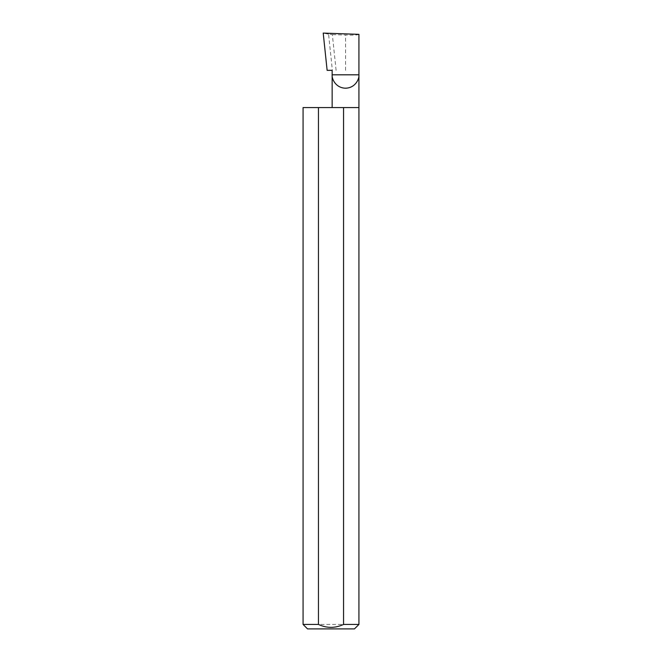<?xml version="1.0" encoding="UTF-8"?>
<svg xmlns="http://www.w3.org/2000/svg" width="662" height="662" viewBox="0 0 662 662"><rect width="100%" height="100%" fill="white"/><g stroke="black" fill="none" stroke-linecap="round" stroke-linejoin="round"><path stroke-width="0.5" stroke-dasharray="3.31 2.48" d="M358.928 107.575L303.072 107.575M358.928 624.432L303.072 624.432M332.15 70.338L327.127 70.338M336.097 70.338L332.341 34.59L328.567 34.134L332.374 70.338M328.567 34.134L323.213 33.1M358.928 34.35C358.076 35.028 353.616 35.26 345.539 35.053L332.341 34.59M307.54 628.9L354.46 628.9M345.539 70.338L345.539 35.053"/><path stroke-width="0.99" d="M332.15 107.575L332.15 74.806L358.928 74.806L358.928 34.35L323.213 33.1L327.127 70.338L332.15 70.338L332.15 74.806C331.612 78.72 335.626 88.013 345.539 88.195C355.453 88.013 359.466 78.72 358.928 74.806L358.928 624.432L354.46 628.9L307.54 628.9L303.072 624.432L318.447 624.432C326.805 628.329 335.179 628.329 343.553 624.432L358.928 624.432M343.553 624.432L343.553 107.575L358.928 107.575M303.072 624.432L303.072 107.575L318.447 107.575L318.447 624.432M343.553 107.575L318.447 107.575"/></g></svg>

